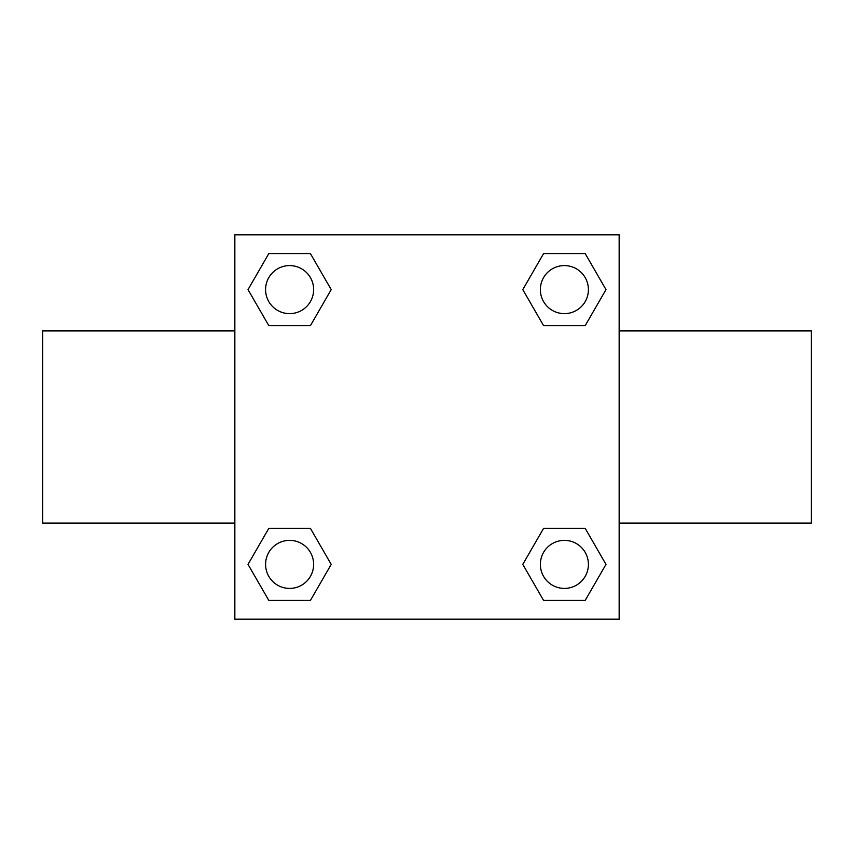 <?xml version="1.0" encoding="UTF-8"?>
<svg xmlns="http://www.w3.org/2000/svg" width="854" height="854" viewBox="0 0 854 854"><rect width="100%" height="100%" fill="white"/><g stroke="black" fill="none" stroke-linecap="round" stroke-linejoin="round"><path stroke-width="1.28" d="M310.418 325.641L268.807 325.641L248.012 289.613L268.807 253.585L310.418 253.585L331.213 289.613L310.418 325.641L268.807 325.641L300.16 325.641M300.16 528.359L310.418 528.359L331.213 564.387L310.418 600.415L268.807 600.415L248.012 564.387L268.807 528.359L310.418 528.359M553.84 325.641L543.582 325.641L522.787 289.613L543.582 253.585L585.193 253.585L605.988 289.613L585.193 325.641L543.582 325.641M543.582 528.359L585.193 528.359L605.988 564.387L585.193 600.415L543.582 600.415L522.787 564.387L543.582 528.359L585.193 528.359L553.84 528.359M619.15 523.075L811.3 523.075L811.3 330.925L619.15 330.925M234.85 330.925L42.7 330.925L42.7 523.075L234.85 523.075M234.85 234.85L619.15 234.85L619.15 619.15L234.85 619.15L234.85 234.85M585.193 600.415L543.582 600.415L585.193 600.415M588.406 564.387A24.019 24.019 0 0 0 552.378 543.582A24.019 24.019 0 0 0 552.378 585.193A24.019 24.019 0 0 0 588.406 564.387M310.418 600.415L268.807 600.415L310.418 600.415M313.631 564.387A24.019 24.019 0 0 0 277.603 543.582A24.019 24.019 0 0 0 277.603 585.193A24.019 24.019 0 0 0 313.631 564.387M543.582 253.585L585.193 253.585L543.582 253.585M588.406 289.613A24.019 24.019 0 0 0 552.378 268.807A24.019 24.019 0 0 0 552.378 310.418A24.019 24.019 0 0 0 588.406 289.613M268.807 253.585L310.418 253.585L268.807 253.585M313.631 289.613A24.019 24.019 0 0 0 277.603 268.807A24.019 24.019 0 0 0 277.603 310.418A24.019 24.019 0 0 0 313.631 289.613"/></g></svg>
